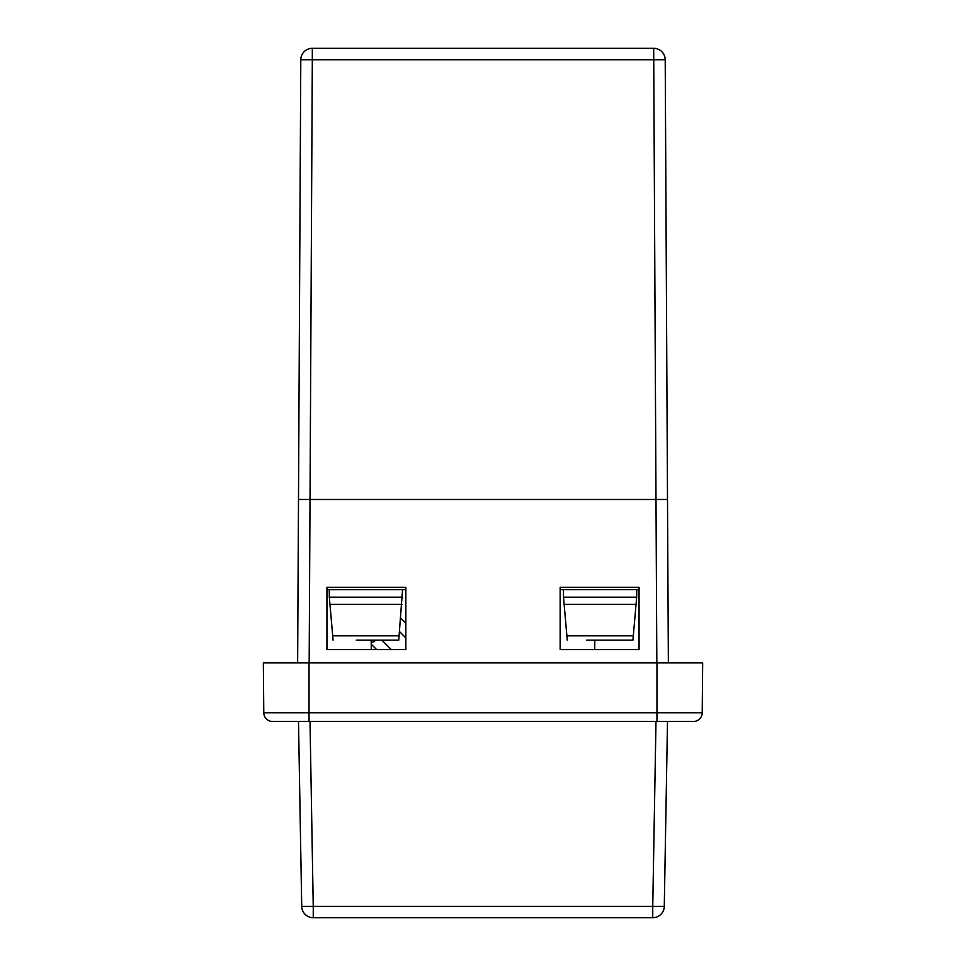 <?xml version="1.0" encoding="UTF-8"?>
<svg xmlns="http://www.w3.org/2000/svg" width="966" height="966" viewBox="0 0 966 966"><rect width="100%" height="100%" fill="white"/><g stroke="black" fill="none" stroke-linecap="round" stroke-linejoin="round"><path stroke-width="1.45" d="M297.637 662.905L298.494 499.47L667.506 499.47L668.363 662.905M310.014 721.469L313.25 906.374L301.718 906.374L298.494 721.469M667.506 721.469L664.282 906.374L652.75 906.374L655.986 721.469M639.057 587.316L560.159 587.316L560.159 649.623L639.057 649.623L639.057 587.316M326.943 649.623L405.841 649.623L405.841 587.316L326.943 587.316L326.943 649.623M664.282 906.374A11.532 11.532 0 0 1 652.75 917.7L313.25 917.7A11.532 11.532 0 0 1 301.718 906.374M702.222 712.763L702.656 662.905L263.344 662.905L263.778 712.763L702.222 712.763A8.791 8.791 0 0 1 693.431 721.469L272.569 721.469A8.791 8.791 0 0 1 263.778 712.763M326.943 589.622L405.841 589.622M639.057 589.622L560.159 589.622M371.198 640.144L371.282 649.623M594.802 640.144L594.718 649.623M656.832 662.905L653.68 48.3A11.532 11.532 0 0 1 665.212 59.771L312.32 59.771L312.32 48.3A11.532 11.532 0 0 0 300.788 59.771A11.532 11.532 0 0 1 312.32 48.3L653.68 48.3A11.532 11.532 0 0 1 665.212 59.771L667.506 499.47L298.494 499.47L300.788 59.771L312.32 59.771L309.168 662.905M636.739 589.622L563.432 589.695L563.504 597.181L636.679 597.181L632.923 640.144L586.676 640.144M636.739 589.695L636.679 597.181M402.568 589.622L398.741 640.144L356.273 640.144M329.261 589.622L329.321 597.181L402.496 597.181M379.324 640.144L398.741 640.144M402.568 589.695L329.261 589.695M333.077 640.144L329.321 597.181M609.727 640.144L632.923 640.144M567.259 640.144L563.504 597.181M405.841 623.203L400.673 618.047M399.489 631.547L405.841 637.886M391.327 649.623L381.848 640.144M371.234 644.201L376.655 649.623M371.222 642.245A5.192 5.192 0 0 0 375.605 640.144M313.25 917.7L313.25 906.374L652.75 906.374L652.75 917.7M309.035 662.905L309.035 721.469M656.965 662.905L656.965 721.469M332.702 635.821L399.115 635.821M401.868 604.39L329.949 604.39M566.885 635.821L633.298 635.821M636.051 604.39L564.132 604.39"/></g></svg>
